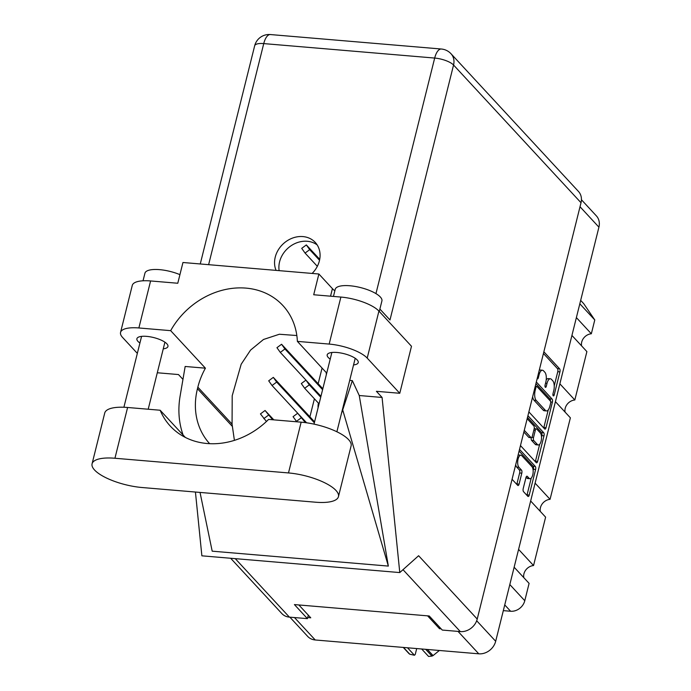 <?xml version="1.0" encoding="UTF-8"?>
<svg xmlns="http://www.w3.org/2000/svg" width="691" height="691" viewBox="0 0 691 691"><rect width="100%" height="100%" fill="white"/><g stroke="black" fill="none" stroke-linecap="round" stroke-linejoin="round"><path stroke-width="1.04" d="M526.076 477.196L526.844 478.025L529.021 478.207A6.314 2.652 94.8 0 0 529.937 478.708A6.314 2.652 94.8 0 0 532.968 473.784A6.314 2.652 94.8 0 0 531.915 466.615L521.809 455.706A6.314 2.652 94.8 0 0 520.902 455.205L518.725 455.023A6.314 2.652 94.8 0 0 518.086 455.153M520.902 455.205A6.314 2.652 94.8 0 0 518.086 459.04A6.314 2.652 94.8 0 0 518.924 467.297L521.498 470.087A2.358 0.993 94.8 0 1 521.809 473.171L519.088 484.115A2.358 0.993 94.8 0 1 518.034 485.548A2.358 0.993 94.8 0 1 517.689 485.358L512.489 479.744A2.358 0.993 94.8 0 1 512.135 478.993M527.181 418.66A1.65 0.691 94.8 0 0 527.337 418.91L533.815 425.906A2.358 0.993 94.8 0 1 534.126 428.99L532.312 436.254A2.358 0.993 94.8 0 1 531.267 437.679A2.358 0.993 94.8 0 0 531.647 440.443L533.823 440.625A2.358 0.993 94.8 0 1 533.512 437.541L535.318 430.286A2.358 0.993 94.8 0 1 536.371 428.852A2.358 0.993 94.8 0 1 536.708 429.033L540.267 432.877A6.314 2.652 94.8 0 1 541.329 440.046A6.314 2.652 94.8 0 1 538.289 444.969A6.314 2.652 94.8 0 1 537.382 444.468L533.823 440.625M318.43 403.138A15.634 13.241 -42.8 0 0 318.093 407.742M326.307 372.648A15.634 13.241 -42.8 0 0 326.351 374.634M529.021 478.207L527.337 476.393A2.358 0.993 94.8 0 0 527 476.203A2.358 0.993 94.8 0 0 525.946 477.636L523.217 488.58A2.358 0.993 94.8 0 0 523.528 491.664L527.838 496.319A2.358 0.993 94.8 0 0 528.174 496.501A2.358 0.993 94.8 0 0 529.228 495.067L535.603 469.5A2.358 0.993 94.8 0 0 535.292 466.416L519.952 449.841A2.358 0.993 94.8 0 0 519.606 449.66A2.358 0.993 94.8 0 0 519.451 449.668M528.943 411.603A2.358 0.993 94.8 0 0 529.297 412.354L544.638 428.93A2.358 0.993 94.8 0 0 544.974 429.12A2.358 0.993 94.8 0 0 546.028 427.686L552.403 402.119A2.358 0.993 94.8 0 0 552.092 399.035L536.752 382.46A2.358 0.993 94.8 0 0 536.406 382.27A2.358 0.993 94.8 0 0 536.251 382.287M581.433 199.742L596.385 215.894A14.917 12.637 137.2 0 1 598.924 227.166L495.68 641.274A14.917 12.637 137.2 0 1 478.785 653.816L315.234 639.978A14.917 12.637 137.2 0 1 307.702 636.42L289.883 617.167M546.21 379.903A7.558 3.179 94.8 0 1 548.205 378.608L550.382 378.789A7.558 3.179 94.8 0 1 551.47 379.385L552.748 380.767A7.558 3.179 94.8 0 1 553.75 390.648L553.007 393.628A1.65 0.691 94.8 0 0 553.465 395.917A1.65 0.691 94.8 0 0 554.199 394.915L559.935 371.896A2.358 0.993 94.8 0 0 559.624 368.804L544.283 352.229A2.358 0.993 94.8 0 0 543.947 352.047A2.358 0.993 94.8 0 0 543.782 352.065M550.382 378.789A7.558 3.179 94.8 0 0 547.013 383.375L546.27 386.355A1.65 0.691 94.8 0 1 545.536 387.357A1.65 0.691 94.8 0 1 545.078 385.06L545.821 382.08A7.558 3.179 94.8 0 0 544.819 372.207L543.541 370.825A7.558 3.179 94.8 0 0 542.452 370.229A7.558 3.179 94.8 0 0 539.084 374.807L538.341 377.787A1.65 0.691 94.8 0 1 537.607 378.789A1.65 0.691 94.8 0 1 537.218 378.409M541.502 436.919L541.83 435.624L543.998 435.814A2.358 0.993 94.8 0 0 543.687 432.721L528.088 415.87A1.65 0.691 94.8 0 0 527.907 415.749M543.998 435.814L537.624 461.381A2.358 0.993 94.8 0 1 536.579 462.815A2.358 0.993 94.8 0 1 536.233 462.625L520.893 446.049A2.358 0.993 94.8 0 1 520.539 445.298M524.175 430.726L524.702 430.778A2.358 0.993 94.8 0 0 524.357 430.588A2.358 0.993 94.8 0 0 524.201 430.605M524.702 430.778L530.921 437.498A2.358 0.993 94.8 0 0 531.267 437.679L529.09 437.498A2.358 0.993 94.8 0 1 528.745 437.317L530.921 437.498M439.822 627.419L439.502 628.706L441.143 628.845M439.502 628.706L427.608 615.854M307.711 617.547L310.751 617.806L298.866 604.962M309.905 416.82L314.405 398.793M318.162 383.704L322.066 368.061M579.818 303.79L594.778 319.95L591.341 333.77A9.864 8.352 -42.8 0 0 581.58 345.871M576.38 317.601L591.341 333.77M580.673 300.378L583.74 303.686L594.778 319.95M514.139 567.216L529.099 583.377L524.78 600.729A12.507 10.598 137.2 0 1 510.606 611.25L503.316 610.637M518.587 549.38L533.547 565.54A9.864 8.352 -42.8 0 0 523.795 577.641M530.653 500.992L545.614 517.153L533.547 565.54M535.102 483.156L550.062 499.325A9.864 8.352 -42.8 0 0 540.31 511.426M555.417 401.661L570.377 417.822L550.062 499.325M559.865 383.825L574.826 399.985A9.864 8.352 -42.8 0 0 565.074 412.095M571.932 335.437L586.892 351.607L574.826 399.985M542.452 370.229L540.276 370.039A7.558 3.179 94.8 0 0 539.222 370.359M554.234 385.846L557.767 371.706A2.358 0.993 94.8 0 0 557.447 368.623L543.437 353.481M532.649 396.72A7.558 3.179 94.8 0 0 533.996 400.21L543.204 410.16L545.372 410.342A7.558 3.179 94.8 0 0 546.469 410.938A7.558 3.179 94.8 0 0 549.829 406.36L550.615 403.216A1.65 0.691 94.8 0 0 550.399 401.056A2.358 0.993 94.8 0 0 549.915 398.845L535.896 383.704M543.722 427.945A2.358 0.993 94.8 0 0 543.852 427.504L548.231 409.953M535.257 386.252L536.691 386.373A1.65 0.691 94.8 0 1 536.933 386.502L550.399 401.056M536.691 386.373A1.65 0.691 94.8 0 0 535.957 387.375L535.171 390.519A7.558 3.179 94.8 0 0 536.173 400.4L545.372 410.342M543.204 410.16A7.558 3.179 94.8 0 0 544.292 410.756L546.469 410.938M539.68 444.253L535.456 461.191L537.624 461.381M535.318 461.631A2.358 0.993 94.8 0 0 535.456 461.191M523.847 432.022L528.745 437.317M527.492 417.399L541.511 432.54L543.687 432.721M531.647 440.443L535.205 444.287A6.314 2.652 94.8 0 0 536.121 444.788L538.289 444.969M541.83 435.624A2.358 0.993 94.8 0 0 541.511 432.54M526.844 478.025A6.314 2.652 94.8 0 0 527.76 478.526L529.937 478.708M515.702 464.68A6.314 2.652 94.8 0 0 516.747 467.116L518.924 467.297M516.773 484.365A2.358 0.993 94.8 0 0 516.911 483.933L519.641 472.99A2.358 0.993 94.8 0 0 519.321 469.897L516.747 467.116M533.132 470.485L533.426 469.319A2.358 0.993 94.8 0 0 533.115 466.235L519.096 451.085M526.913 495.326A2.358 0.993 94.8 0 0 527.052 494.886L531.241 478.068M319.726 259.306L306.338 244.934L309.698 249.641L319.527 260.265M306.338 244.934L301.717 248.363L305.068 253.07L317.333 266.32M322.827 388.748L281.574 344.265L284.934 348.972L322.602 389.672M281.574 344.265L276.944 347.694L280.304 352.401L305.975 380.136M314.569 421.856L273.316 377.372L276.676 382.08L314.345 422.78M273.316 377.372L268.695 380.81L272.047 385.518L297.717 413.244M273.817 419.86L265.059 410.48L272.643 419.757M265.059 410.48L260.438 413.918L266.45 421.493M320.952 396.263L305.94 380.136L309.3 384.844L320.719 397.187M305.94 380.136L301.311 383.565L304.671 388.273L319.069 403.829M306.605 422.797L297.683 413.244L305.37 422.624M297.683 413.244L293.062 416.682L296.802 421.804M427.392 649.471L433.058 655.595A25.619 21.706 137.2 0 1 431.944 656.087L428.575 656.45L421.665 648.987M431.944 656.087L425.682 649.324M416.708 648.564L415.239 654.481L414.436 655.249L409.763 654.204A25.619 21.706 137.2 0 1 408.934 653.556L403.259 647.424M433.058 655.595L439.381 650.481M403.509 647.45L409.763 654.204M407.526 647.787L414.436 655.249M338.443 496.656L351.106 445.885A37.53 12.196 -166 0 0 348.618 439.675A37.53 12.196 -166 0 0 301.146 422.166L268.583 419.411A73.125 61.948 -42.8 0 1 170.28 426.088A73.125 61.948 -42.8 0 1 160.157 410.238L127.602 407.483A37.53 12.196 -166 0 0 104.73 413.037L92.076 463.808A37.53 12.196 -166 0 0 142.035 487.518L315.58 502.21A37.53 12.196 -166 0 0 338.443 496.656A37.53 12.196 -166 0 0 335.964 490.446A37.53 12.196 -166 0 0 288.493 472.938L114.939 458.254A37.53 12.196 -166 0 0 92.076 463.808M143.037 280.796L144.929 273.213A24.055 7.817 14 0 1 179.928 274.647M333.451 296.43L335.221 289.322A24.055 7.817 14 0 1 355.079 286.428A24.055 7.817 14 0 1 380.309 296.975A24.055 7.817 14 0 1 381.907 300.956L379.281 311.468M353.55 364.943A15.997 5.2 -166 0 0 358.232 362.576A15.997 5.2 -166 0 0 357.178 359.933A15.997 5.2 -166 0 0 340.395 352.92A15.997 5.2 -166 0 0 327.189 354.837A15.997 5.2 -166 0 0 328.251 357.489A15.997 5.2 -166 0 0 330.212 359.121M163.257 348.843A15.997 5.2 -166 0 0 167.939 346.476A15.997 5.2 -166 0 0 166.885 343.824A15.997 5.2 -166 0 0 150.102 336.811A15.997 5.2 -166 0 0 136.896 338.737A15.997 5.2 -166 0 0 137.958 341.38A15.997 5.2 -166 0 0 139.919 343.021M312.125 273.437A24.418 20.687 -42.8 0 0 319.389 260.853A24.418 20.687 -42.8 0 0 315.234 242.403A24.418 20.687 -42.8 0 0 292.604 238.05A24.418 20.687 -42.8 0 0 275.243 257.112A24.418 20.687 -42.8 0 0 276.063 270.38M279.147 270.647A24.418 20.687 137.2 0 1 279.587 261.803A24.418 20.687 137.2 0 1 317.186 244.942M120.554 332.423L132.275 285.409A30.067 9.769 14 0 1 150.595 280.952L138.874 327.966A30.067 9.769 -166 0 0 120.554 332.423A30.067 9.769 -166 0 0 122.54 337.398L137.336 353.377M581.019 202.739L453.555 65.023A14.917 12.637 137.2 0 0 451.016 53.751L578.479 191.467A14.917 12.637 137.2 0 1 581.019 202.739L477.222 619.05L418.608 555.728L399.778 572.571L382.08 397.455L376.388 391.305L399.769 393.283L367.206 358.102A30.067 9.769 -166 0 0 329.166 344.075L340.888 297.061L313.705 294.755L318.879 274.007L182.951 262.502L177.786 283.25L150.595 280.952M340.888 297.061A30.067 9.769 14 0 1 378.927 311.088L367.206 358.102M399.769 393.283L411.49 346.269L378.927 311.088M329.166 344.075L297.372 341.38L326.731 373.105M341.466 413.434A90.21 76.416 -42.8 0 0 342.71 409.884L352.341 380.62L349.698 380.395M352.341 380.62L359.251 395.52L382.08 397.455M200.036 492.433L212.189 551.176L388.342 566.084L359.251 395.52M399.778 572.571L201.876 555.823L195.432 492.044M209.641 443.682A73.125 61.948 137.2 0 1 197.462 388.705L197.851 387.159A73.125 61.948 137.2 0 1 205.408 368.182L170.668 330.661L138.874 327.966M157.298 372.76L178.485 374.557L182.96 379.394M205.408 368.182L185.162 366.472L180.101 396.124A90.21 76.416 -42.8 0 0 183.106 435.028M235.26 558.648L289.382 617.123L307.435 618.652L308.307 615.163M289.382 617.123A14.917 12.637 137.2 0 1 281.85 613.573L230.656 558.259M477.222 619.05A14.917 12.637 137.2 0 1 460.318 631.591L442.275 630.062L429.249 615.992L294.409 604.582L307.435 618.652M379.886 309.058L389.983 319.976L453.555 65.023A14.917 4.846 14 0 0 434.682 58.061L263.746 43.593L208.622 264.679M297.372 341.38A73.125 61.948 -42.8 0 0 282.904 305.552A73.125 61.948 -42.8 0 0 170.668 330.661M334.841 290.842A34.282 11.142 14 0 1 332.423 288.639L318.879 274.007M296.836 335.532L279.371 334.245L263.496 339.48L250.565 350.095L241.176 364.235L232.202 395.753L232.064 424.119L234.404 440.366M342.71 409.884L388.342 566.084M185.309 437.403L160.157 410.238M495.68 641.274L476.686 620.751M598.924 227.166L580.017 206.739M315.234 639.978L294.487 617.555M478.785 653.816L458.029 631.401M504.741 604.919L510.606 611.25M509.82 584.569L524.78 600.729M545.527 383.246L547.013 383.375M544.974 386.243L546.27 386.355M538.134 374.729L539.084 374.807M537.391 377.709L538.341 377.787M543.757 352.185L544.283 352.229M557.447 368.623L559.624 368.804M557.767 371.706L559.935 371.896M552.904 394.803L554.199 394.915M536.216 382.417L536.752 382.46M549.915 398.845L552.092 399.035M550.71 401.981L552.403 402.119M543.852 427.504L546.028 427.686M534.998 387.297L535.957 387.375M534.221 390.441L535.171 390.519M533.996 400.21L536.173 400.4M535.205 444.287L537.382 444.468M533.832 430.156L535.318 430.286M531.794 437.394L533.512 437.541M526.628 476.332L527.337 476.393M519.321 469.897L521.498 470.087M519.641 472.99L521.809 473.171M516.911 483.933L519.088 484.115M519.416 449.798L519.952 449.841M533.115 466.235L535.292 466.416M533.426 469.319L535.603 469.5M527.052 494.886L529.228 495.067M309.698 249.641L305.068 253.07M284.934 348.972L280.304 352.401M276.676 382.08L272.047 385.518M268.419 415.196L263.798 418.625M309.3 384.844L304.671 388.273M301.043 417.951L296.413 421.389M375.956 293.615L434.682 58.061A14.917 6.271 94.8 0 1 441.324 49.018L270.388 34.55A14.917 6.271 94.8 0 0 263.746 43.593A14.917 4.846 14 0 0 254.659 45.805L200.26 263.971M460.318 631.591L403.017 569.678M232.064 424.119L197.851 387.159M232.288 426.33L197.462 388.705M330.548 296.18L332.423 288.639M127.602 407.483L114.939 458.254M301.146 422.166L288.493 472.938M534.195 428.662L536.371 428.852M314.008 424.127L331.87 352.47M123.905 407.249L141.577 336.37M148.202 409.227L164.916 342.192M336.888 431.771L355.209 358.292M270.388 34.55A14.917 14.917 0 0 0 254.659 45.805M451.016 53.751A14.917 14.917 0 0 0 441.324 49.018"/></g></svg>
